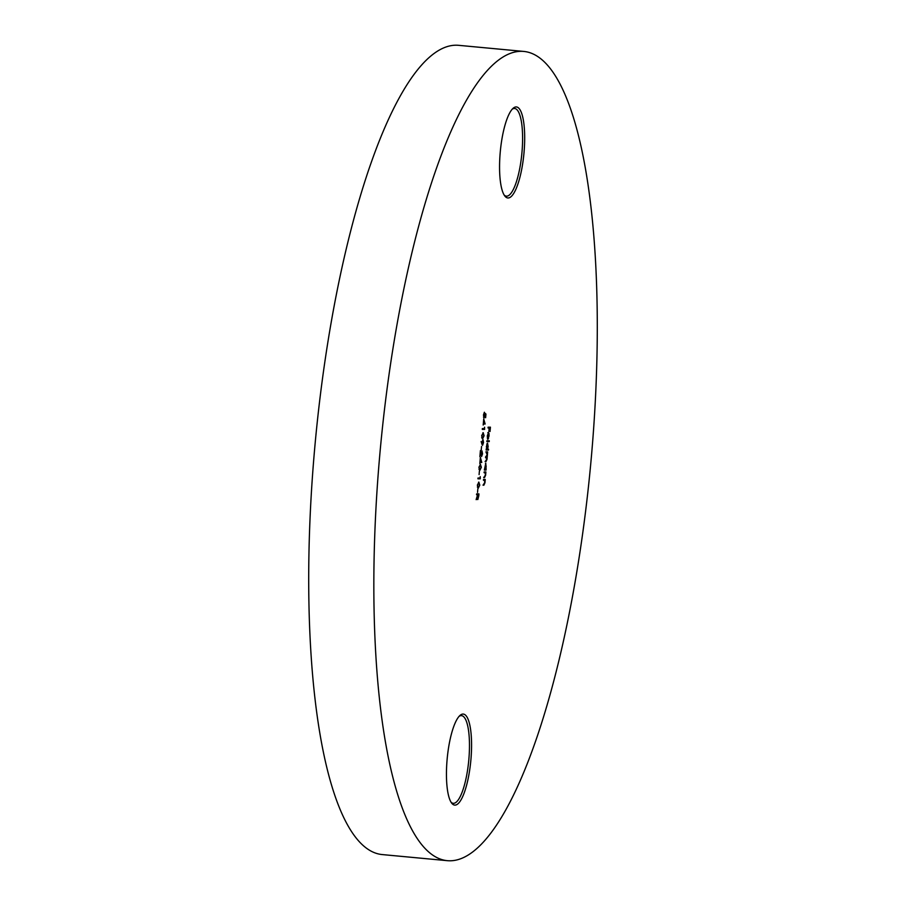 <?xml version="1.0" encoding="UTF-8"?>
<svg xmlns="http://www.w3.org/2000/svg" width="906" height="906" viewBox="0 0 906 906"><rect width="100%" height="100%" fill="white"/><g stroke="black" fill="none" stroke-linecap="round" stroke-linejoin="round"><path stroke-width="1.36" d="M500.214 152.468A45.719 11.869 -84.6 0 1 513.068 108.335A45.719 11.869 -84.6 0 1 524.03 152.491A45.719 11.869 -84.6 0 1 504.835 196.036A45.719 11.869 -84.6 0 1 500.214 152.468M504.166 195.039A44.032 11.427 95.4 0 0 506.386 196.16A44.032 11.427 95.4 0 0 521.969 152.344A44.032 11.427 95.4 0 0 514.608 108.493A44.032 11.427 95.4 0 0 512.218 109.184M447.1 759.613A45.719 11.869 -84.6 0 1 459.942 715.48A45.719 11.869 -84.6 0 1 470.916 759.647A45.719 11.869 -84.6 0 1 451.72 803.18A45.719 11.869 -84.6 0 1 447.1 759.613M451.052 802.195A44.032 11.427 95.4 0 0 453.272 803.316A44.032 11.427 95.4 0 0 468.844 759.488A44.032 11.427 95.4 0 0 461.494 715.638A44.032 11.427 95.4 0 0 459.104 716.329M447.621 860.7L382.491 854.596A406.42 105.458 -84.6 0 1 314.563 449.806A406.42 105.458 -84.6 0 1 458.379 45.3L523.509 51.404A406.42 105.458 -84.6 0 1 591.437 456.194A406.42 105.458 -84.6 0 1 447.621 860.7A406.42 105.458 -84.6 0 1 379.693 455.911A406.42 105.458 -84.6 0 1 523.509 51.404M477.836 489.002L477.53 492.434L477.836 489.002M480.237 476.647L480.282 478.821L477.949 478.81L478.017 478.017L480.112 478.017L480.237 476.647M480.384 464.291L481.358 467.27L479.852 470.35L478.9 467.27L480.497 464.291M482.298 453.77L482.003 450.905L482.536 453.815L481.596 456.511L480.497 452.468L479.886 456.613L480.418 450.554L481.652 455.707L482.536 453.815M481.958 444.268L481.154 441.516L482.06 443.362L483.057 439.682L483.521 442.524L482.558 445.288L481.958 444.268M484.563 427.213L484.608 429.387L482.275 429.387L482.343 428.583L484.438 428.583L484.563 427.213M485.944 414.053L485.627 417.723L485.65 414.688L485.084 414.201L484.031 418.062L483.476 414.948L484.37 412.23L484.11 417.258L484.857 413.136L485.944 414.053L485.265 414.359M484.178 471.901L485.888 471.901L485.627 475.186L484.551 477.621L483.679 477.621L485.435 475.05L485.174 472.83L484.11 472.705L484.178 471.901M485.174 472.83L484.076 472.638M485.933 451.879L487.632 451.879L487.405 454.925L487.009 459.399L486.001 461.607L485.084 461.607L486.816 459.263L485.469 457.145L487.202 454.789L485.933 451.879M486.477 456.341L485.661 457.1M486.907 440.78L489.297 440.78L489.229 441.584L486.828 441.584L486.907 440.78M488.096 427.168L490.429 427.168L490.044 431.516L490.123 427.972L489.399 427.96L488.855 431.516L489.161 427.96L488.028 427.96L488.096 427.168M487.519 435.831L487.507 438.946L487.292 435.933L488.459 432.66L488.968 433.408L489.059 435.956L487.836 439.297L488.345 433.453L487.303 435.82M488.56 449.251L488.481 450.044L486.092 450.044L487.553 443.181L488.13 446.613L487.541 449.251L488.56 449.251M486.114 469.274L486.046 470.067L484.336 470.067L485.797 463.204L486.114 469.274M483.521 479.455L485.22 479.455L484.97 482.739L483.895 485.174L483.023 485.174L484.767 482.592L484.517 480.373L483.453 480.248L483.521 479.455M484.517 480.373L483.453 480.191M483.725 418.98L485.14 424.008L483.521 424.008L483.192 425.039L483.725 418.98M483.147 432.706L484.121 435.695L482.615 438.776L481.664 435.684L483.26 432.717M481.562 446.432L481.256 449.863L481.562 446.432M480.361 457.417L481.777 462.456L480.157 462.456L479.829 463.487L480.361 457.417M479.399 471.154L479.093 474.585L479.399 471.154M478.821 482.139L479.795 485.118L478.289 488.198L477.337 485.118L478.934 482.139M476.624 493.917L478.957 493.917L478.81 495.707L477.847 499.523L477.496 496.363L476.126 499.636L477.632 494.721L476.556 494.721L476.624 493.917M489.772 427.168L489.704 427.926M489.399 427.96L490.123 427.972M488.028 427.904L489.161 427.96M487.813 432.592L488.968 433.408M488.345 433.498L488.119 438.493L488.549 433.544M487.904 438.527L488.493 438.583M488.64 440.78L489.229 441.584M488.572 441.516L486.839 441.516M487.904 449.251L488.481 450.044M487.836 449.988L486.092 449.988M487.224 443.385L487.405 443.974M486.443 449.195L488.13 446.613M486.363 446.59L487.009 449.251M486.93 443.929L486.567 446.613M487.915 446.624L487.473 443.985M486.975 451.879L487.564 452.683M486.624 452.615L486.782 453.521M486.16 456.941L486.805 457.009M486.08 460.803L485.084 461.539M485.457 469.24L486.046 470.067M485.39 470.01L484.348 470.01M485.469 463.408L485.65 463.997M485.254 469.274L486.171 466.647L485.729 464.008L484.699 469.217M485.231 471.901L485.82 472.705M484.857 472.638L484.212 472.649M484.653 476.816L483.679 477.564M484.563 479.455L485.152 480.259M484.2 480.191L483.544 480.203M483.997 484.37L483.023 485.118M483.51 417.202L484.11 417.258M484.336 423.215L485.152 423.849M484.495 423.793L485.14 424.008M484.484 423.951L483.521 424.008M483.827 420.554L483.589 423.204L484.608 423.215L483.589 420.531M484.019 428.583L484.608 429.387M483.951 429.331L482.275 429.331M482.898 432.74L483.385 433.566M482.932 437.926L482.23 438.674M483.872 435.718L483.079 433.51L481.901 435.718L482.128 437.632L482.694 437.972L483.872 435.718M481.698 437.587L482.694 437.972M482.989 440.486L482.638 444.495L483.283 442.49L482.502 440.441M482.015 444.438L482.638 444.495M480.973 461.652L481.788 462.298M481.131 462.23L481.777 462.456M481.12 462.4L480.157 462.456M480.463 458.991L480.225 461.652L481.245 461.652L480.225 458.968M480.135 464.314L480.622 465.14M480.169 469.512L479.467 470.248M481.109 467.292L480.316 465.084L479.138 467.292L479.365 469.206L479.931 469.546L481.109 467.292M478.934 469.172L479.931 469.546M479.693 478.017L480.282 478.821M479.636 478.753L477.949 478.753M478.572 482.162L479.059 482.989M478.606 487.36L477.904 488.096M479.546 485.152L478.753 482.932L477.575 485.14L477.813 487.054L478.368 487.394L479.546 485.152M477.371 487.02L478.368 487.394M478.3 493.917L478.243 494.687M477.949 497.666L477.19 499.466M477.439 498.685L478.651 494.721L477.224 494.665L477.87 494.721L477.496 496.363M476.567 494.653L477.632 494.721M477.722 496.352L477.915 498.73M478.651 494.721L477.87 494.721M485.356 461.539L486.001 461.607M483.895 477.564L484.551 477.621M483.238 485.118L483.895 485.174M486.239 457.145L485.582 457.088M482.615 437.96L481.969 437.904M479.863 469.546L479.206 469.489M478.3 487.394L477.643 487.337"/></g></svg>
